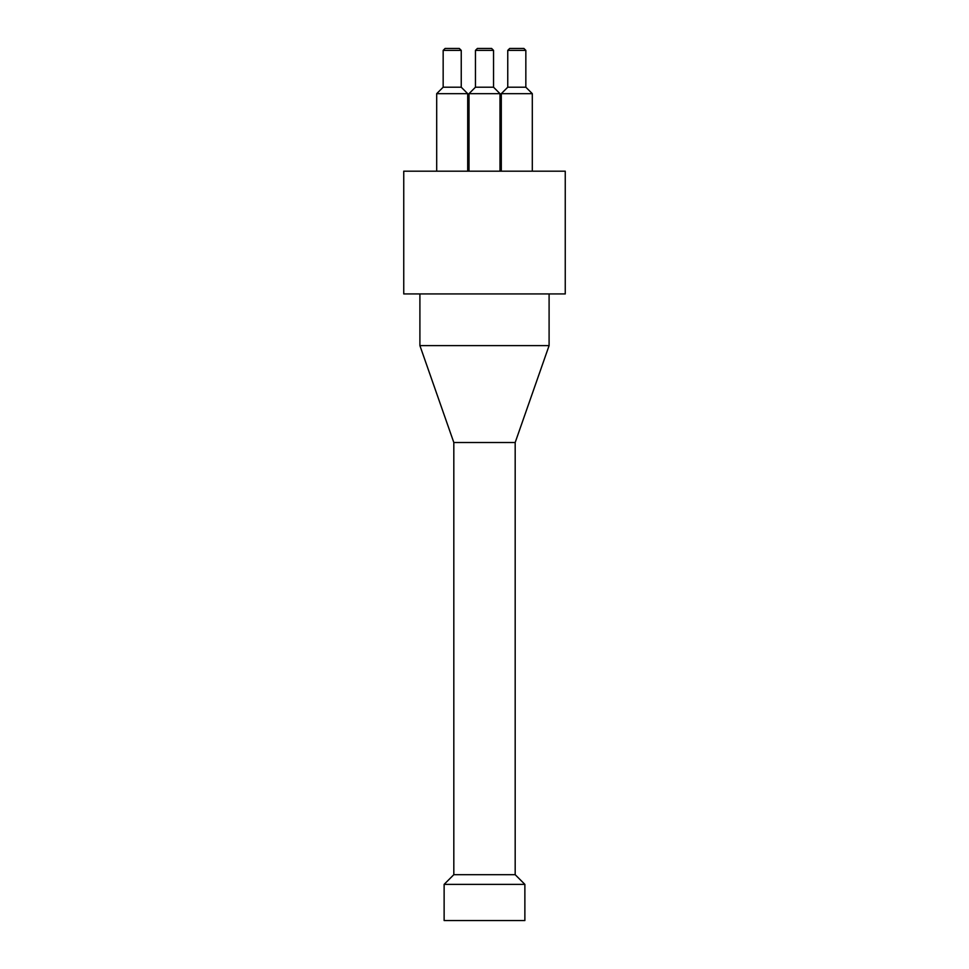 <?xml version="1.0" encoding="UTF-8"?>
<svg xmlns="http://www.w3.org/2000/svg" width="969" height="969" viewBox="0 0 969 969"><rect width="100%" height="100%" fill="white"/><g stroke="black" fill="none" stroke-linecap="round" stroke-linejoin="round"><path stroke-width="1.45" d="M444.129 884.37L524.871 884.37L524.871 920.55L444.129 920.55L444.129 884.37L453.819 874.68L515.181 874.68L524.871 884.37M491.61 48.45L477.39 48.45L475.452 50.388L493.548 50.388L491.61 48.45M493.548 50.388L493.548 87.21L475.452 87.21L475.452 50.388M523.902 48.45L509.694 48.45L507.756 50.388L525.84 50.388L523.902 48.45M525.84 50.388L525.84 87.21L507.756 87.21L507.756 50.388M459.306 48.45L445.098 48.45L443.16 50.388L461.244 50.388L459.306 48.45M461.244 50.388L461.244 87.21L443.16 87.21L443.16 50.388M403.746 171.186L565.254 171.186L565.254 293.934L403.746 293.934L403.746 171.186M475.452 87.21L468.996 93.666L500.004 93.666L493.548 87.21M468.996 171.186L468.996 93.666M443.16 87.21L436.692 93.666L467.7 93.666L461.244 87.21M436.692 171.186L436.692 93.666M507.756 87.21L501.3 93.666L532.308 93.666L525.84 87.21M501.3 171.186L501.3 93.666M453.819 442.506L419.904 345.606L549.096 345.606L515.181 442.506L453.819 442.506L453.819 874.68M549.096 293.934L549.096 345.606M500.004 171.186L500.004 93.666M467.7 171.186L467.7 93.666M532.308 171.186L532.308 93.666M515.181 442.506L515.181 874.68M419.904 293.934L419.904 345.606"/></g></svg>
